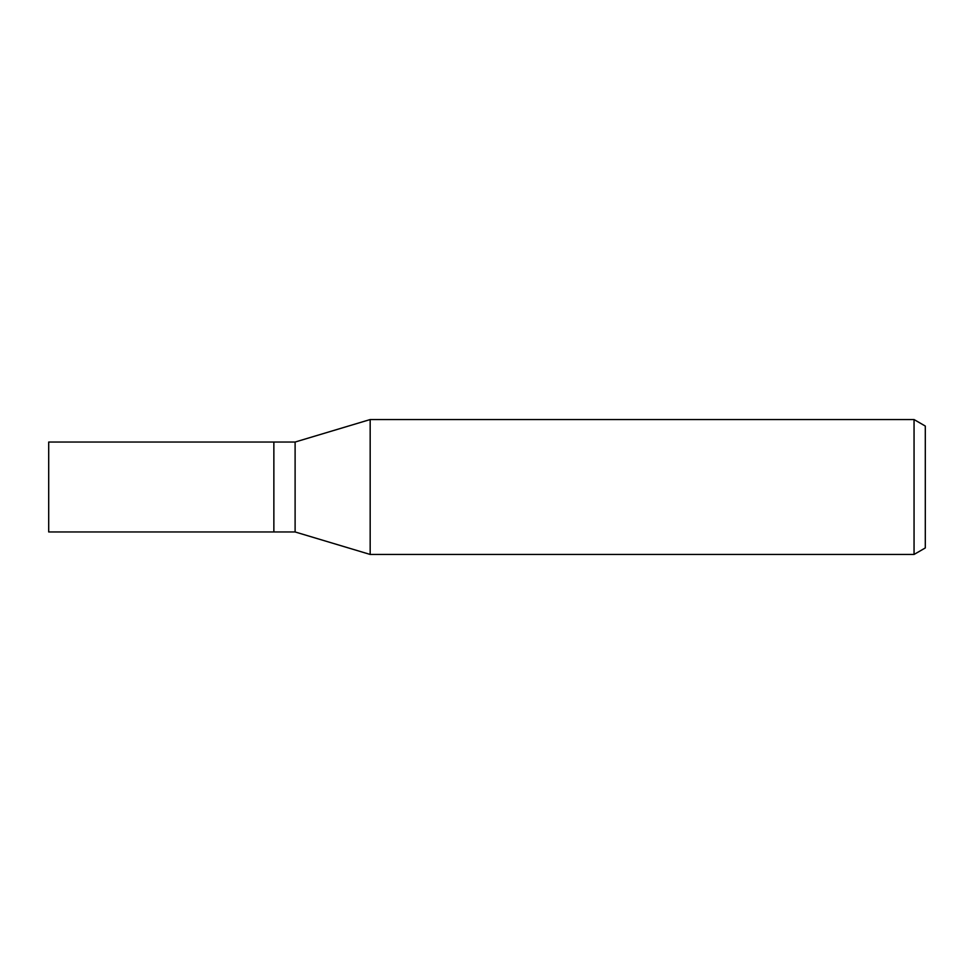 <?xml version="1.0" encoding="UTF-8"?>
<svg xmlns="http://www.w3.org/2000/svg" width="974" height="974" viewBox="0 0 974 974"><rect width="100%" height="100%" fill="white"/><g stroke="black" fill="none" stroke-linecap="round" stroke-linejoin="round"><path stroke-width="1.46" d="M295.11 531.962L273.864 531.962L273.864 442.038L295.11 442.038L370.169 419.551L914.05 419.551L925.3 426.052L925.3 547.948L914.05 554.449L370.169 554.449L295.11 531.962L295.11 442.038M370.169 554.449L370.169 419.551L370.169 554.449M914.05 554.449L914.05 419.551M273.864 531.962L48.7 531.962L48.7 442.038L273.864 442.038L273.864 531.962"/></g></svg>
